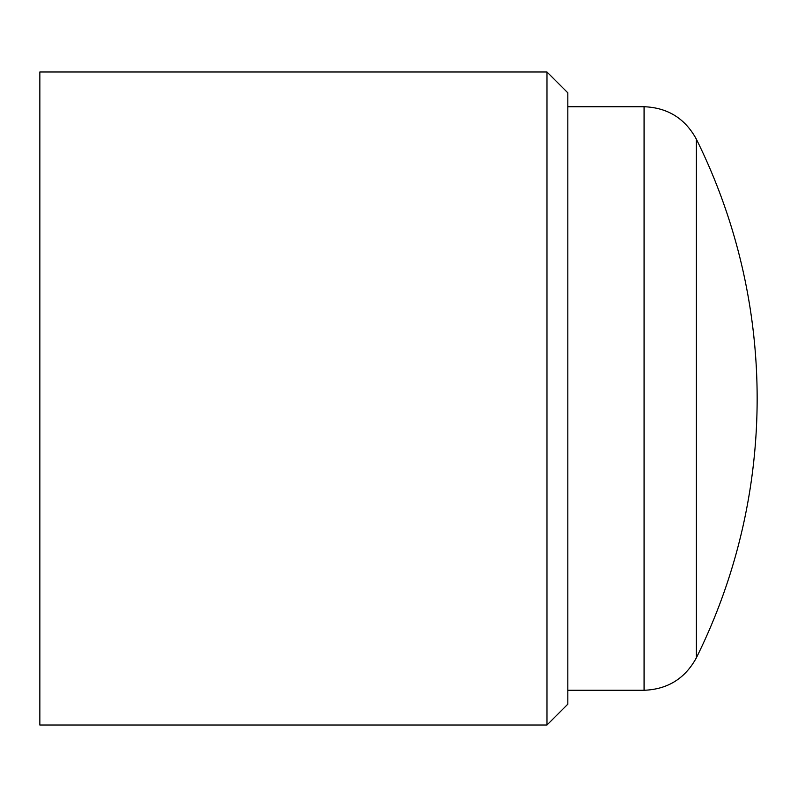 <?xml version="1.0" encoding="UTF-8"?>
<svg xmlns="http://www.w3.org/2000/svg" width="797" height="797" viewBox="0 0 797 797"><rect width="100%" height="100%" fill="white"/><g stroke="black" fill="none" stroke-linecap="round" stroke-linejoin="round"><path stroke-width="1.2" d="M39.85 398.5L39.85 725.011L546.981 725.011L546.981 71.989L39.85 71.989L39.85 398.5M546.981 71.989L567.823 92.831L567.823 704.169L546.981 725.011M567.823 690.272L644.076 690.272L644.076 106.728C667.637 107.645 685.061 118.444 696.349 139.146L696.349 657.854A583.543 583.543 0 0 0 696.349 139.146M567.823 106.728L644.076 106.728M644.076 690.272C667.637 689.355 685.061 678.556 696.349 657.854"/></g></svg>
